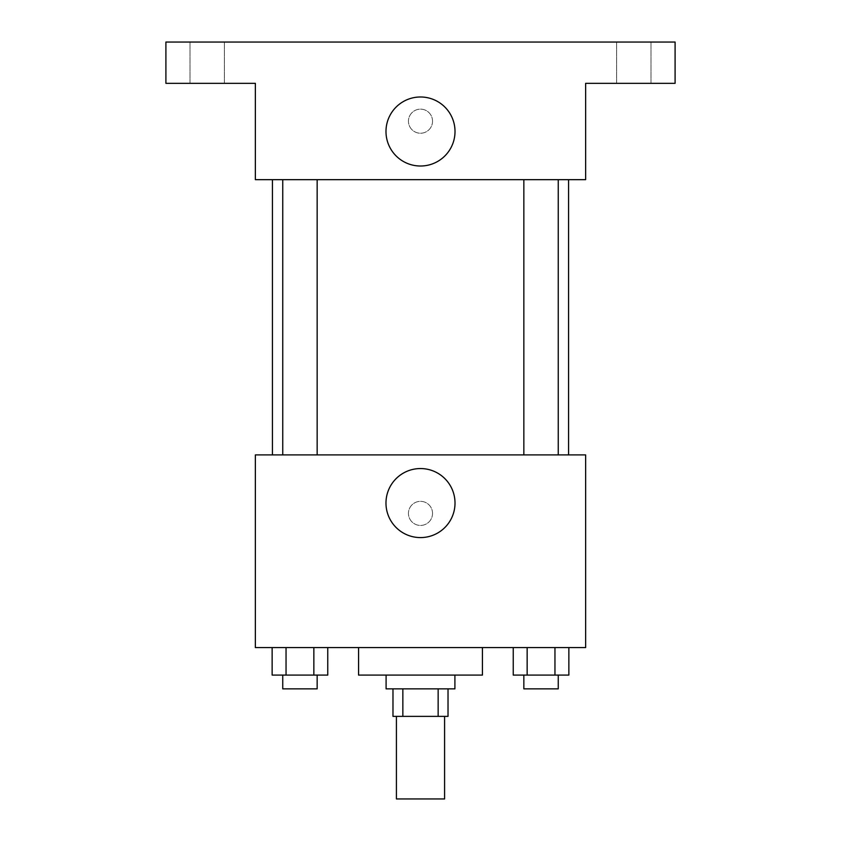 <?xml version="1.0" encoding="UTF-8"?>
<svg xmlns="http://www.w3.org/2000/svg" width="841" height="841" viewBox="0 0 841 841"><rect width="100%" height="100%" fill="white"/><g stroke="black" fill="none" stroke-linecap="round" stroke-linejoin="round"><path stroke-width="0.63" stroke-dasharray="4.21 3.15" d="M444.584 798.95L396.416 798.95M444.584 716.374L396.416 716.374L444.584 716.374M402.85 716.374L392.978 716.374L392.978 688.853L402.85 688.853L402.85 716.374L448.022 716.374L448.022 688.853L438.15 688.853L438.15 716.374M402.85 688.853L392.978 688.853M438.15 688.853L448.022 688.853M386.093 688.853L454.907 688.853M420.5 675.092L386.093 675.092L420.5 675.092M482.429 675.092L358.571 675.092M482.429 647.57L358.571 647.57L482.429 647.57M272.137 647.57L272.137 675.092L286.045 675.092L272.137 675.092L286.045 675.092L286.045 647.57L313.851 647.57L272.137 647.57L327.759 647.57L286.045 647.57L286.045 675.092L327.759 675.092L313.851 675.092L327.759 675.092L327.759 647.57L313.851 647.57L327.759 647.57L313.851 647.57L313.851 675.092L286.045 675.092L313.851 675.092L313.851 647.57L327.759 647.57L286.045 647.57L327.759 647.57M255.359 647.57L585.641 647.57L585.641 454.907L255.359 454.907L255.359 647.57M513.241 647.57L513.241 675.092L527.149 675.092L513.241 675.092L527.149 675.092L527.149 647.57L554.955 647.57L513.241 647.57L568.863 647.57L527.149 647.57L527.149 675.092L568.863 675.092L554.955 675.092L568.863 675.092L568.863 647.57L554.955 647.57L568.863 647.57L554.955 647.57L554.955 675.092L527.149 675.092L554.955 675.092L554.955 647.57L568.863 647.57L527.149 647.57L568.863 647.57M432.537 513.388A12.037 12.037 0 0 0 414.476 502.96A12.037 12.037 0 0 0 414.476 523.817A12.037 12.037 0 0 0 432.537 513.388A12.037 12.037 0 0 0 414.476 502.96A12.037 12.037 0 0 0 414.476 523.817A12.037 12.037 0 0 0 432.537 513.388M568.579 454.907L272.421 454.907L568.579 454.907M317.152 454.907L282.744 454.907L317.152 454.907L282.744 454.907L317.152 454.907L317.152 179.669L282.744 179.669L317.152 179.669M558.256 454.907L523.848 454.907L558.256 454.907L523.848 454.907L558.256 454.907L558.256 179.669L523.848 179.669L558.256 179.669M255.359 525.425L255.37 501.341L255.359 525.425M585.641 501.341L585.63 525.425L585.641 501.341M455.013 503.076A34.513 34.513 0 0 1 403.238 532.963A34.513 34.513 0 0 1 403.238 473.178A34.513 34.513 0 0 1 455.013 503.076M568.579 179.669L272.421 179.669L568.579 179.669M255.359 179.669L585.641 179.669L585.641 83.333L675.092 83.333L675.092 42.05L165.908 42.05L165.908 83.333L255.359 83.333L255.359 179.669M432.537 121.188A12.037 12.037 0 0 0 414.476 110.76A12.037 12.037 0 0 0 414.476 131.617A12.037 12.037 0 0 0 432.537 121.188A12.037 12.037 0 0 0 414.476 110.76A12.037 12.037 0 0 0 414.476 131.617A12.037 12.037 0 0 0 432.537 121.188M255.359 133.225L255.37 109.141L255.359 133.225M585.641 109.141L585.63 133.225L585.641 109.141M455.013 131.501A34.513 34.513 0 0 1 403.238 161.388A34.513 34.513 0 0 1 403.238 101.614A34.513 34.513 0 0 1 455.013 131.501M207.191 83.333L189.992 83.333L207.191 83.333M633.809 83.333L651.008 83.333L633.809 83.333M207.191 42.05L189.992 42.05L207.191 42.05M633.809 42.05L651.008 42.05L633.809 42.05M558.256 675.092L523.848 675.092L558.256 675.092L523.848 675.092L558.256 675.092L558.256 688.853L523.848 688.853L558.256 688.853L523.848 688.853L523.848 675.092M317.152 675.092L282.744 675.092L317.152 675.092L282.744 675.092L317.152 675.092L317.152 688.853L282.744 688.853L317.152 688.853L282.744 688.853L282.744 675.092M554.955 647.57L554.955 675.092M527.149 647.57L527.149 675.092M313.851 647.57L313.851 675.092M286.045 647.57L286.045 675.092M282.744 179.669L282.744 454.907M523.848 179.669L523.848 454.907M224.389 83.333L224.389 42.05L224.389 83.333M189.992 83.333L189.992 42.05L189.992 83.333M651.008 83.333L651.008 42.05L651.008 83.333M616.611 83.333L616.611 42.05L616.611 83.333"/><path stroke-width="1.26" d="M396.416 716.374L396.416 798.95L444.584 798.95L444.584 716.374M438.15 688.853L438.15 716.374L392.978 716.374L392.978 688.853M438.15 716.374L448.022 716.374L448.022 688.853M454.907 675.092L454.907 688.853L386.093 688.853L386.093 675.092M402.85 688.853L402.85 716.374M358.571 647.57L358.571 675.092L482.429 675.092L482.429 647.57M585.641 647.57L255.359 647.57L255.359 454.907L585.641 454.907L585.641 647.57M455.013 503.076A34.513 34.513 0 0 1 403.238 532.963A34.513 34.513 0 0 1 403.238 473.178A34.513 34.513 0 0 1 455.013 503.076M568.579 179.669L568.579 454.907M523.848 454.907L523.848 179.669M317.152 179.669L317.152 454.907M585.641 179.669L255.359 179.669L255.359 83.333L165.908 83.333L165.908 42.05L675.092 42.05L675.092 83.333L585.641 83.333L585.641 179.669M455.013 131.501A34.513 34.513 0 0 1 403.238 161.388A34.513 34.513 0 0 1 403.238 101.614A34.513 34.513 0 0 1 455.013 131.501M568.863 647.57L568.863 675.092L513.241 675.092L513.241 647.57M554.955 647.57L554.955 675.092M527.149 647.57L527.149 675.092M558.256 675.092L558.256 688.853L523.848 688.853L523.848 675.092M327.759 647.57L327.759 675.092L272.137 675.092L272.137 647.57M313.851 647.57L313.851 675.092M286.045 647.57L286.045 675.092M317.152 675.092L317.152 688.853L282.744 688.853L282.744 675.092M272.421 179.669L272.421 454.907M558.256 454.907L558.256 179.669M282.744 179.669L282.744 454.907"/></g></svg>
